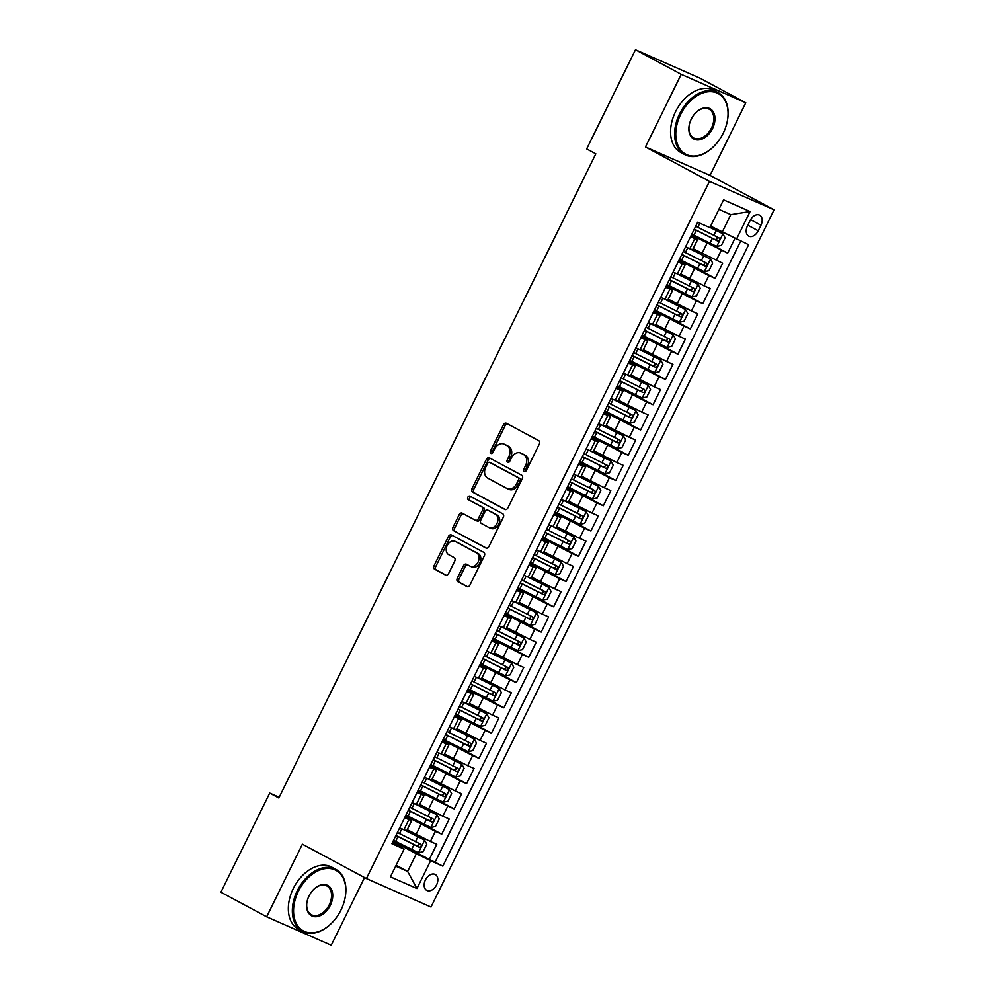 <?xml version="1.0" encoding="UTF-8"?>
<svg xmlns="http://www.w3.org/2000/svg" width="995" height="995" viewBox="0 0 995 995"><rect width="100%" height="100%" fill="white"/><g stroke="black" fill="none" stroke-linecap="round" stroke-linejoin="round"><path stroke-width="1.49" d="M524.241 471.493A1.94 1.43 -66.2 0 0 526.355 470.436L539.315 444.093A2.761 2.04 -66.2 0 0 538.743 440.648L506.418 423.273A2.761 2.04 -66.2 0 0 506.306 423.223A2.761 2.04 -66.2 0 0 503.395 424.79L490.435 451.133A1.94 1.43 -66.2 0 0 492.948 452.489L494.627 449.081A8.855 6.517 -66.2 0 1 503.943 444.068A8.855 6.517 -66.2 0 1 504.278 444.23L506.977 445.673A8.855 6.517 -66.2 0 1 508.818 456.705L507.139 460.113A1.94 1.43 -66.2 0 0 509.651 461.456L511.33 458.048A8.855 6.517 -66.2 0 1 520.646 453.036A8.855 6.517 -66.2 0 1 520.982 453.21L523.681 454.653A8.855 6.517 -66.2 0 1 525.522 465.672L523.843 469.08A1.94 1.43 -66.2 0 0 524.241 471.493M436.581 884.891A9.017 6.094 118.2 0 0 435.275 874.493A9.017 6.094 118.2 0 0 425.412 879.978A9.017 6.094 118.2 0 0 426.731 890.376A9.017 6.094 118.2 0 0 436.581 884.891M457.29 578.257A2.761 2.04 -66.2 0 0 457.874 581.702L466.941 586.565A2.761 2.04 -66.2 0 0 467.041 586.627A2.761 2.04 -66.2 0 0 469.951 585.06L484.354 555.795A2.761 2.04 -66.2 0 0 483.769 552.349L451.444 534.987A2.761 2.04 -66.2 0 0 451.344 534.937A2.761 2.04 -66.2 0 0 448.434 536.492L434.031 565.757A2.761 2.04 -66.2 0 0 434.616 569.202L445.561 575.085A2.761 2.04 -66.2 0 0 445.673 575.135A2.761 2.04 -66.2 0 0 448.583 573.568L454.74 561.056A2.761 2.04 -66.2 0 0 454.168 557.61L448.733 554.688A7.4 5.448 -66.2 0 1 447.103 545.67A7.4 5.448 -66.2 0 1 454.976 541.28A7.4 5.448 -66.2 0 1 455.262 541.417L476.543 552.859A7.4 5.448 -66.2 0 1 478.172 561.876A7.4 5.448 -66.2 0 1 470.299 566.254A7.4 5.448 -66.2 0 1 470.013 566.118L466.468 564.215A2.761 2.04 -66.2 0 0 466.369 564.165A2.761 2.04 -66.2 0 0 463.459 565.732L457.29 578.257L459.043 579.015A2.761 2.04 -66.2 0 0 459.615 582.461L467.588 586.751M302.393 844.183L266.66 916.805L220.915 892.229L269.707 793.077L278.849 797.99L595.831 153.815L586.677 148.902L635.469 49.75L681.202 74.326L645.469 146.949L709.51 181.364L366.421 878.585L302.393 844.183M504.888 509.452A2.761 2.04 -66.2 0 0 504.987 509.502A2.761 2.04 -66.2 0 0 507.898 507.935L522.3 478.682A2.761 2.04 -66.2 0 0 521.716 475.237L489.391 457.862A2.761 2.04 -66.2 0 0 489.291 457.812A2.761 2.04 -66.2 0 0 486.381 459.379L471.978 488.644A2.761 2.04 -66.2 0 0 472.563 492.09L505.099 509.552M503.321 517.238L488.931 546.491A2.761 2.04 -66.2 0 1 486.02 548.058A2.761 2.04 -66.2 0 1 485.908 548.009L453.583 530.646A2.761 2.04 -66.2 0 1 453.011 527.201L459.168 514.676A2.761 2.04 -66.2 0 1 462.078 513.109A2.761 2.04 -66.2 0 1 462.19 513.159L475.299 520.211A2.761 2.04 -66.2 0 0 475.399 520.261A2.761 2.04 -66.2 0 0 478.309 518.693L482.401 510.385A2.761 2.04 -66.2 0 0 481.829 506.94L468.172 499.602A1.94 1.43 -66.2 0 1 469.889 496.132L502.749 513.793A2.761 2.04 -66.2 0 1 503.321 517.238M397.739 842.466L429.318 859.431L436.768 844.27L430.4 841.471L435.375 831.36L405.512 816M410.164 817.206L441.743 834.171L449.205 819.009L442.837 816.211L447.8 806.099L417.937 790.739M422.589 791.945L454.18 808.91L461.63 793.749L455.262 790.95L460.237 780.839L430.362 765.466M435.026 766.685L466.605 783.65L474.068 768.488L467.687 765.69L472.662 755.578L442.8 740.205M447.451 741.424L479.03 758.389L486.493 743.228L480.125 740.417L485.1 730.318L455.225 714.945M459.889 716.151L491.468 733.128L498.918 717.967L492.55 715.156L497.525 705.057L467.662 689.684M472.314 690.891L503.893 707.855L511.355 692.707L504.987 689.896L509.95 679.796L480.087 664.424M484.752 665.63L516.33 682.595L523.78 667.446L517.412 664.635L522.387 654.536L492.525 639.163M497.177 640.37L528.755 657.334L536.218 642.185L529.85 639.375L534.812 629.275L504.95 613.903M509.602 615.109L541.193 632.074L548.643 616.925L542.275 614.114L547.25 604.002L517.375 588.642M522.039 589.848L553.618 606.813L561.08 591.652L554.7 588.853L559.675 578.742L529.813 563.381M534.464 564.588L566.043 581.553L573.506 566.391L567.138 563.593L572.113 553.481L542.238 538.108M546.902 539.327L578.481 556.292L585.931 541.131L579.563 538.332L584.538 528.221L554.675 512.848M559.327 514.067L590.906 531.031L598.368 515.87L592 513.072L596.963 502.96L567.1 487.587M571.764 488.794L603.343 505.771L610.793 490.61L604.425 487.799L609.4 477.699L579.538 462.327M584.189 463.533L615.768 480.51L623.231 465.349L616.863 462.538L621.825 452.439L591.963 437.066M596.614 438.273L628.193 455.237L635.656 440.088L629.288 437.278L634.263 427.178L604.388 411.806M609.052 413.012L640.631 429.977L648.093 414.828L641.713 412.017L646.688 401.918L616.825 386.545M621.477 387.751L653.056 404.716L660.518 389.567L654.15 386.756L659.125 376.657L629.25 361.284M633.914 362.491L665.493 379.456L672.943 364.294L666.575 361.496L671.55 351.384L641.688 336.024M646.34 337.23L677.918 354.195L685.381 339.034L679.013 336.235L683.975 326.124L654.113 310.763M658.777 311.97L690.356 328.935L697.806 313.773L691.438 310.975L696.413 300.863L666.55 285.49M671.202 286.709L702.781 303.674L710.243 288.513L703.875 285.714L708.838 275.603L678.976 260.23M683.627 261.449L715.206 278.413L722.668 263.252L693.117 248.675M430.4 841.471L407.229 829.693M442.837 816.211L419.654 804.433M455.262 790.95L432.091 779.172M467.687 765.69L444.516 753.911M480.125 740.417L456.941 728.651M492.55 715.156L469.379 703.39M504.987 689.896L481.804 678.117M517.412 664.635L494.241 652.857M529.85 639.375L506.666 627.596M542.275 614.114L519.091 602.336M554.7 588.853L531.529 577.075M567.138 563.593L543.954 551.815M579.563 538.332L556.392 526.554M592 513.072L568.817 501.293M604.425 487.799L581.254 476.033M616.863 462.538L593.679 450.76M629.288 437.278L606.104 425.499M641.713 412.017L618.542 400.239M654.15 386.756L630.967 374.978M666.575 361.496L643.404 349.718M679.013 336.235L655.829 324.457M691.438 310.975L668.267 299.196M703.875 285.714L680.692 273.936M750.143 220.467L747.419 226.027A8.731 5.908 118.2 0 0 748.688 236.101A8.731 5.908 118.2 0 0 758.24 230.79L760.964 225.231A8.731 5.908 118.2 0 0 759.695 215.156A8.731 5.908 118.2 0 0 750.143 220.467M709.51 181.364L774.085 209.796L431.009 907.03L366.421 878.585M429.318 859.431L442.85 866.135L748.638 244.695L710.617 226.126M442.85 866.135L430.624 860.75L416.955 888.547L390.426 876.856L404.094 849.071L391.881 843.685L697.669 222.246L709.883 227.631L723.564 199.846L750.093 211.525L736.412 239.31M405.04 816.957L411.631 820.726L404.617 817.815M417.465 791.697L424.069 795.465L417.042 792.555M429.89 766.436L436.494 770.205L429.467 767.294M442.327 741.175L448.932 744.944L441.904 742.034M454.752 715.915L461.357 719.683L454.329 716.773M467.19 690.654L473.794 694.41L466.767 691.513M479.615 665.381L486.219 669.15L479.192 666.24M492.052 640.121L498.644 643.889L491.629 640.979M504.477 614.86L511.082 618.629L504.055 615.718M516.903 589.6L523.507 593.368L516.48 590.458M529.34 564.339L535.944 568.108L528.917 565.197M541.765 539.079L548.369 542.847L541.342 539.937M554.203 513.818L560.807 517.587L553.78 514.676M566.628 488.557L573.232 492.326L566.205 489.416M579.053 463.297L585.657 467.053L578.642 464.155M591.49 438.024L598.094 441.792L591.067 438.894M603.915 412.763L610.52 416.532L603.492 413.621M616.353 387.503L622.957 391.271L615.93 388.361M628.778 362.242L635.382 366.011L628.355 363.1M641.215 336.982L647.82 340.75L640.792 337.84M653.64 311.721L660.245 315.49L653.217 312.579M666.065 286.46L672.67 290.229L665.655 287.319M678.503 261.2L685.107 264.968L678.08 262.058M696.065 236.176L727.643 253.153L691.401 234.969M690.928 235.939L697.532 239.708L690.505 236.798M697.532 239.708L692.57 249.807L685.543 246.897M399.642 827.927L406.669 830.825L411.631 820.726M412.067 802.654L419.094 805.564L424.069 795.465M424.504 777.393L431.531 780.304L436.494 770.205M436.929 752.133L443.957 755.043L448.932 744.944M449.354 726.872L456.382 729.783L461.357 719.683M461.792 701.612L468.819 704.522L473.794 694.41M474.217 676.351L481.244 679.262L486.219 669.15M486.654 651.091L493.682 654.001L498.644 643.889M499.08 625.83L506.107 628.74L511.082 618.629M511.517 600.57L518.544 603.467L523.507 593.368M523.942 575.309L530.969 578.207L535.944 568.108M536.367 550.036L543.394 552.946L548.369 542.847M548.805 524.775L555.832 527.686L560.807 517.587M561.23 499.515L568.257 502.425L573.232 492.326M573.667 474.254L580.694 477.165L585.657 467.053M586.092 448.994L593.119 451.904L598.094 441.792M598.53 423.733L605.557 426.644L610.52 416.532M610.955 398.473L617.982 401.383L622.957 391.271M623.38 373.212L630.407 376.11L635.382 366.011M635.817 347.951L642.845 350.849L647.82 340.75M648.243 322.678L655.27 325.589L660.245 315.49M660.68 297.418L667.707 300.328L672.67 290.229M673.105 272.157L680.132 275.068L685.107 264.968M715.206 278.413L708.838 275.603M702.781 303.674L696.413 300.863M690.356 328.935L683.975 326.124M677.918 354.195L671.55 351.384M665.493 379.456L659.125 376.657M653.056 404.716L646.688 401.918M640.631 429.977L634.263 427.178M628.193 455.237L621.825 452.439M615.768 480.51L609.4 477.699M603.343 505.771L596.963 502.96M590.906 531.031L584.538 528.221M578.481 556.292L572.113 553.481M566.043 581.553L559.675 578.742M553.618 606.813L547.25 604.002M541.193 632.074L534.812 629.275M528.755 657.334L522.387 654.536M516.33 682.595L509.95 679.796M503.893 707.855L497.525 705.057M491.468 733.128L485.1 730.318M479.03 758.389L472.662 755.578M466.605 783.65L460.237 780.839M454.18 808.91L447.8 806.099M441.743 834.171L435.375 831.36M435.163 862.006L740.641 241.176M727.643 253.153L734.832 238.539M396.134 865.252L407.627 871.433L416.333 853.747L393.075 841.26M722.109 232.308L730.815 214.621L718.875 209.36M645.469 146.949L710.044 175.394L745.79 102.771L681.202 74.326M745.79 102.771L700.045 78.195L635.469 49.75M266.66 916.805L331.235 945.25L364.531 877.565M710.044 175.394L774.085 209.796M279.209 797.269L269.707 793.077M395.687 866.172L407.627 871.433L416.955 888.547M392.602 842.218L404.094 849.071M416.333 853.747L430.624 860.75M730.815 214.621L750.093 211.525M525.385 471.456A1.94 1.43 -66.2 0 1 525.584 469.851L527.263 466.444A8.855 6.517 -66.2 0 0 525.422 455.424L523.681 454.653M522.039 453.67A8.855 6.517 -66.2 0 1 522.387 453.807A8.855 6.517 -66.2 0 1 522.723 453.969L525.422 455.424M505.336 444.703A8.855 6.517 -66.2 0 1 505.684 444.84A8.855 6.517 -66.2 0 1 506.02 445.001L508.719 446.444A8.855 6.517 -66.2 0 1 510.559 457.464L508.88 460.884A1.94 1.43 -66.2 0 0 508.694 462.488M507.512 423.87A2.761 2.04 -66.2 0 0 505.149 425.562L492.177 451.904A1.94 1.43 -66.2 0 0 491.99 453.509M490.498 458.459A2.761 2.04 -66.2 0 0 488.122 460.15L473.732 489.416A2.761 2.04 -66.2 0 0 474.304 492.848L505.535 509.627M518.445 480.05A1.94 1.43 -66.2 0 0 518.034 477.65L489.664 462.401A1.94 1.43 -66.2 0 0 487.55 463.459L485.784 467.053A8.855 6.517 -66.2 0 0 487.625 478.073L507.015 488.495A8.855 6.517 -66.2 0 0 507.363 488.657A8.855 6.517 -66.2 0 0 516.666 483.657L518.445 480.05L520.186 480.821A1.94 1.43 -66.2 0 0 519.788 478.408L518.034 477.65M491.256 463.098A1.94 1.43 -66.2 0 1 491.406 463.172L519.788 478.408M508.768 489.266A8.855 6.517 -66.2 0 0 509.104 489.428A8.855 6.517 -66.2 0 0 518.42 484.416L516.666 483.657M520.186 480.821L518.42 484.416M486.555 548.195L453.583 530.646M463.284 513.756A2.761 2.04 -66.2 0 0 460.921 515.447L454.752 527.972A2.761 2.04 -66.2 0 0 455.324 531.417M475.51 520.298L477.04 520.97A2.761 2.04 -66.2 0 0 477.152 521.032A2.761 2.04 -66.2 0 0 480.063 519.465L484.142 511.156A2.761 2.04 -66.2 0 0 483.57 507.711L468.172 499.602M471.083 496.779A1.94 1.43 -66.2 0 0 469.926 500.373M488.906 527.512A7.4 5.448 -66.2 0 0 489.179 527.649A7.4 5.448 -66.2 0 0 497.065 523.27A7.4 5.448 -66.2 0 0 495.423 514.253L487.936 510.224A2.761 2.04 -66.2 0 0 487.824 510.174A2.761 2.04 -66.2 0 0 484.913 511.741L480.821 520.037A2.761 2.04 -66.2 0 0 481.406 523.482L488.906 527.512M490.647 528.283A7.4 5.448 -66.2 0 0 490.933 528.42A7.4 5.448 -66.2 0 0 498.806 524.042A7.4 5.448 -66.2 0 0 497.177 515.012L495.423 514.253M489.465 510.895A2.761 2.04 -66.2 0 1 489.565 510.933A2.761 2.04 -66.2 0 1 489.677 510.995L497.177 515.012M467.563 564.799A2.761 2.04 -66.2 0 0 465.2 566.503L459.043 579.015M471.767 566.889A7.4 5.448 -66.2 0 0 472.04 567.026A7.4 5.448 -66.2 0 0 479.926 562.648A7.4 5.448 -66.2 0 0 478.284 553.618L476.543 552.859M456.431 541.939A7.4 5.448 -66.2 0 1 456.73 542.051A7.4 5.448 -66.2 0 1 457.003 542.188L478.284 553.618M452.551 535.571A2.761 2.04 -66.2 0 0 450.175 537.263L435.785 566.528A2.761 2.04 -66.2 0 0 436.357 569.973L446.22 575.272M691.861 234.049A21.554 0.846 -153.8 0 0 693.963 235.118L716.661 246.424L721.4 245.429L725.131 237.855L722.88 233.788L709.97 227.445M722.88 233.788L710.044 227.308M694.224 229.248A21.554 0.846 26.2 0 0 696.326 230.318L717.494 240.927C719.634 240.666 720.131 239.658 718.987 237.892L697.818 227.295A21.554 0.846 -153.8 0 1 695.716 226.213M716.35 236.474C717.805 238.414 717.32 239.422 714.858 239.509L697.284 230.641A17.898 0.697 -153.8 0 1 694.286 229.111M723.203 133.218A34.377 23.233 118.2 0 0 727.171 121.825A34.377 23.233 118.2 0 0 713.042 91.851A34.377 23.233 118.2 0 0 680.617 114.462A34.377 23.233 118.2 0 0 682.259 151.688A34.377 23.233 118.2 0 0 714.174 146.016A34.377 23.233 118.2 0 0 723.203 133.218M714.049 146.141A35.223 23.805 -61.8 0 1 713.925 146.265A35.223 23.805 -61.8 0 1 684.697 154.573A35.223 23.805 -61.8 0 1 679.548 113.94A35.223 23.805 -61.8 0 1 718.029 92.523A35.223 23.805 -61.8 0 1 727.245 121.477A35.223 23.805 -61.8 0 1 727.208 121.651M712.557 128.529A17.189 11.617 -61.8 0 1 696.351 139.847A17.189 11.617 -61.8 0 1 689.286 124.848A17.189 11.617 -61.8 0 1 691.264 119.151A17.189 11.617 -61.8 0 1 695.779 112.758A17.189 11.617 -61.8 0 1 711.736 109.923A17.189 11.617 -61.8 0 1 712.557 128.529M689.324 124.673A16.343 11.044 118.2 0 0 693.627 137.944A16.343 11.044 118.2 0 0 711.487 128.007A16.343 11.044 118.2 0 0 709.099 109.151A16.343 11.044 118.2 0 0 695.654 112.883M684.697 154.573L680.667 152.409A35.223 23.805 -61.8 0 1 675.518 111.776A35.223 23.805 -61.8 0 1 714.012 90.358L718.029 92.523M340.974 910.027A34.377 23.233 118.2 0 0 344.942 898.634A34.377 23.233 118.2 0 0 330.813 868.647A34.377 23.233 118.2 0 0 298.388 891.271A34.377 23.233 118.2 0 0 300.03 928.484A34.377 23.233 118.2 0 0 331.932 922.825A34.377 23.233 118.2 0 0 340.974 910.027M331.808 922.95A35.223 23.805 -61.8 0 1 331.683 923.074A35.223 23.805 -61.8 0 1 302.455 931.382A35.223 23.805 -61.8 0 1 297.306 890.736A35.223 23.805 -61.8 0 1 335.8 869.332A35.223 23.805 -61.8 0 1 345.004 898.286A35.223 23.805 -61.8 0 1 344.966 898.46M330.328 905.338A17.189 11.617 -61.8 0 1 314.109 916.644A17.189 11.617 -61.8 0 1 307.045 901.657A17.189 11.617 -61.8 0 1 309.035 895.96A17.189 11.617 -61.8 0 1 313.549 889.555A17.189 11.617 -61.8 0 1 329.507 886.732A17.189 11.617 -61.8 0 1 330.328 905.338M307.082 901.482A16.343 11.044 118.2 0 0 311.398 914.741A16.343 11.044 118.2 0 0 329.258 904.816A16.343 11.044 118.2 0 0 326.858 885.96A16.343 11.044 118.2 0 0 313.425 889.692M302.455 931.382L298.438 929.218A35.223 23.805 -61.8 0 1 293.289 888.585A35.223 23.805 -61.8 0 1 331.77 867.167L335.8 869.332M679.436 259.309A21.554 0.846 -153.8 0 0 681.538 260.379L704.236 271.685L708.962 270.69L712.694 263.115L710.442 259.048L689.622 248.7M710.442 259.048L691.6 249.534M681.786 254.509A21.554 0.846 26.2 0 0 683.901 255.578L705.057 266.187C707.196 265.926 707.694 264.919 706.549 263.153L685.393 252.556A21.554 0.846 -153.8 0 1 683.279 251.474M703.913 261.735C705.38 263.675 704.883 264.682 702.433 264.769L684.858 255.902A17.898 0.697 -153.8 0 1 681.861 254.372M666.998 284.57A21.554 0.846 -153.8 0 0 669.113 285.64L691.799 296.945L696.537 295.95L700.269 288.376L698.017 284.309L677.197 273.961M698.017 284.309L679.175 274.794M669.361 279.769A21.554 0.846 26.2 0 0 671.463 280.851L692.632 291.448C694.771 291.187 695.269 290.179 694.124 288.413L672.956 277.816A21.554 0.846 -153.8 0 1 670.854 276.747M691.488 286.995C692.955 288.936 692.458 289.943 689.995 290.03L672.433 281.162A17.898 0.697 -153.8 0 1 669.436 279.632M654.573 309.831A21.554 0.846 -153.8 0 0 656.675 310.913L679.374 322.206L684.1 321.223L687.831 313.636L685.592 309.582L664.76 299.221M685.592 309.582L666.75 300.055M656.936 305.03A21.554 0.846 26.2 0 0 659.038 306.112L680.194 316.708C682.334 316.447 682.831 315.44 681.687 313.674L660.531 303.077A21.554 0.846 -153.8 0 1 658.429 302.007M679.063 312.268C680.518 314.196 680.02 315.204 677.57 315.291L659.996 306.423A17.898 0.697 -153.8 0 1 656.998 304.893M642.136 335.091A21.554 0.846 -153.8 0 0 644.25 336.173L666.936 347.466L671.675 346.484L675.406 338.897L673.155 334.842L652.334 324.482M673.155 334.842L654.312 325.315M644.499 330.29A21.554 0.846 26.2 0 0 646.613 331.372L667.769 341.969C669.909 341.72 670.406 340.7 669.262 338.934L648.106 328.338A21.554 0.846 -153.8 0 1 645.991 327.268M666.625 337.529C668.093 339.457 667.595 340.464 665.133 340.551L647.571 331.683A17.898 0.697 -153.8 0 1 644.573 330.153M629.711 360.352A21.554 0.846 -153.8 0 0 631.813 361.434L654.511 372.727L659.25 371.744L662.968 364.158L660.73 360.103L639.897 349.742M660.73 360.103L641.887 350.588M632.074 355.563A21.554 0.846 26.2 0 0 634.176 356.633L655.332 367.23C657.484 366.981 657.981 365.961 656.824 364.207L635.668 353.598A21.554 0.846 -153.8 0 1 633.566 352.528M654.2 362.789C655.655 364.717 655.158 365.725 652.708 365.824L635.133 356.944A17.898 0.697 -153.8 0 1 632.136 355.414M617.273 385.625A21.554 0.846 -153.8 0 0 619.387 386.694L642.086 397.988L646.812 397.005L650.543 389.431L648.292 385.363L627.472 375.003M648.292 385.363L629.449 375.849M619.636 380.824A21.554 0.846 26.2 0 0 621.751 381.893L642.907 392.49C645.046 392.241 645.544 391.234 644.399 389.468L623.243 378.859A21.554 0.846 -153.8 0 1 621.129 377.789M641.763 388.05C643.23 389.978 642.733 390.998 640.27 391.085L622.708 382.217A17.898 0.697 -153.8 0 1 619.711 380.675M604.848 410.885A21.554 0.846 -153.8 0 0 606.95 411.955L629.648 423.248L634.387 422.266L638.118 414.691L635.867 410.624L615.047 400.276M635.867 410.624L617.024 401.109M607.211 406.084A21.554 0.846 26.2 0 0 609.313 407.154L630.482 417.751C632.621 417.502 633.118 416.495 631.974 414.728L610.806 404.119A21.554 0.846 -153.8 0 1 608.704 403.05M629.337 413.311C630.805 415.238 630.308 416.258 627.845 416.345L610.271 407.477A17.898 0.697 -153.8 0 1 607.273 405.935M592.423 436.146A21.554 0.846 -153.8 0 0 594.525 437.215L617.223 448.521L621.95 447.526L625.681 439.952L623.43 435.885L602.609 425.537M623.43 435.885L604.587 426.37M594.774 431.345A21.554 0.846 26.2 0 0 596.888 432.415L618.044 443.024C620.183 442.763 620.681 441.755 619.537 439.989L598.381 429.38A21.554 0.846 -153.8 0 1 596.266 428.31M616.9 438.571C618.368 440.499 617.87 441.519 615.42 441.606L597.846 432.738A17.898 0.697 -153.8 0 1 594.848 431.208M579.986 461.406A21.554 0.846 -153.8 0 0 582.1 462.476L604.786 473.782L609.525 472.787L613.256 465.212L611.005 461.145L590.184 450.797M611.005 461.145L592.162 451.63M582.349 456.605A21.554 0.846 26.2 0 0 584.451 457.675L605.619 468.284C607.758 468.023 608.256 467.016 607.112 465.25L585.943 454.653A21.554 0.846 -153.8 0 1 583.841 453.571M604.475 463.832C605.943 465.772 605.445 466.779 602.982 466.866L585.421 457.998A17.898 0.697 -153.8 0 1 582.423 456.469M567.56 486.667A21.554 0.846 -153.8 0 0 569.662 487.737L592.361 499.042L597.099 498.047L600.818 490.473L598.58 486.406L577.747 476.058M598.58 486.406L579.737 476.891M569.924 481.866A21.554 0.846 26.2 0 0 572.025 482.936L593.182 493.545C595.321 493.284 595.818 492.276 594.674 490.51L573.518 479.913A21.554 0.846 -153.8 0 1 571.416 478.831M592.05 489.092C593.505 491.032 593.008 492.04 590.557 492.127L572.983 483.259A17.898 0.697 -153.8 0 1 569.986 481.729M555.123 511.928A21.554 0.846 -153.8 0 0 557.237 512.997L579.923 524.303L584.662 523.308L588.393 515.733L586.142 511.666L565.322 501.318M586.142 511.666L567.299 502.152M557.486 507.127A21.554 0.846 26.2 0 0 559.6 508.196L580.757 518.805C582.896 518.544 583.393 517.537 582.249 515.771L561.093 505.174A21.554 0.846 -153.8 0 1 558.979 504.092M579.612 514.353C581.08 516.293 580.582 517.3 578.12 517.388L560.558 508.52A17.898 0.697 -153.8 0 1 557.561 506.99M542.698 537.188A21.554 0.846 -153.8 0 0 544.8 538.258L567.498 549.563L572.237 548.581L575.956 540.994L573.717 536.927L552.884 526.579M573.717 536.927L554.874 527.412M545.061 532.387A21.554 0.846 26.2 0 0 547.163 533.469L568.319 544.066C570.471 543.805 570.968 542.797 569.812 541.031L548.655 530.434A21.554 0.846 -153.8 0 1 546.553 529.365M567.187 539.626C568.642 541.554 568.145 542.561 565.695 542.648L548.121 533.78A17.898 0.697 -153.8 0 1 545.123 532.25M530.26 562.449A21.554 0.846 -153.8 0 0 532.375 563.531L555.073 574.824L559.799 573.841L563.531 566.254L561.279 562.2L540.459 551.839M561.279 562.2L542.437 552.673M532.623 557.648A21.554 0.846 26.2 0 0 534.738 558.73L555.894 569.327C558.033 569.078 558.531 568.058 557.387 566.292L536.23 555.695A21.554 0.846 -153.8 0 1 534.116 554.625M554.75 564.886C556.217 566.814 555.72 567.822 553.257 567.909L535.696 559.041A17.898 0.697 -153.8 0 1 532.698 557.511M517.835 587.709A21.554 0.846 -153.8 0 0 519.937 588.791L542.636 600.084L547.374 599.102L551.106 591.515L548.854 587.46L528.034 577.1M548.854 587.46L530.012 577.933M520.198 582.921A21.554 0.846 26.2 0 0 522.3 583.99L543.469 594.587C545.608 594.338 546.106 593.318 544.962 591.552L523.793 580.956A21.554 0.846 -153.8 0 1 521.691 579.886M542.325 590.147C543.792 592.075 543.295 593.082 540.832 593.169L523.258 584.301A17.898 0.697 -153.8 0 1 520.261 582.771M505.41 612.982A21.554 0.846 -153.8 0 0 507.512 614.052L530.211 625.345L534.937 624.362L538.668 616.788L536.417 612.721L515.597 602.361M536.417 612.721L517.574 603.206M507.761 608.181A21.554 0.846 26.2 0 0 509.875 609.251L531.031 619.848C533.171 619.599 533.668 618.579 532.524 616.825L511.368 606.216A21.554 0.846 -153.8 0 1 509.253 605.147M529.887 615.407C531.355 617.335 530.857 618.343 528.407 618.442L510.833 609.574A17.898 0.697 -153.8 0 1 507.836 608.032M492.973 638.243A21.554 0.846 -153.8 0 0 495.087 639.312L517.773 650.606L522.512 649.623L526.243 642.049L523.992 637.982L503.171 627.621M523.992 637.982L505.149 628.467M495.336 633.442A21.554 0.846 26.2 0 0 497.438 634.511L518.606 645.108C520.746 644.86 521.243 643.852 520.099 642.086L498.93 631.477A21.554 0.846 -153.8 0 1 496.828 630.407M517.462 640.668C518.93 642.596 518.432 643.616 515.97 643.703L498.408 634.835A17.898 0.697 -153.8 0 1 495.41 633.293M480.548 663.503A21.554 0.846 -153.8 0 0 482.65 664.573L505.348 675.879L510.087 674.884L513.806 667.309L511.567 663.242L490.734 652.894M511.567 663.242L492.724 653.727M482.911 658.702A21.554 0.846 26.2 0 0 485.013 659.772L506.169 670.381C508.321 670.12 508.806 669.113 507.661 667.346L486.505 656.737A21.554 0.846 -153.8 0 1 484.403 655.668M505.037 665.929C506.492 667.856 505.995 668.876 503.545 668.963L485.97 660.095A17.898 0.697 -153.8 0 1 482.973 658.553M468.11 688.764A21.554 0.846 -153.8 0 0 470.225 689.833L492.911 701.139L497.649 700.144L501.38 692.57L499.129 688.503L478.309 678.155M499.129 688.503L480.286 678.988M470.473 683.963A21.554 0.846 26.2 0 0 472.588 685.033L493.744 695.642C495.883 695.381 496.381 694.373 495.236 692.607L474.08 681.998A21.554 0.846 -153.8 0 1 471.966 680.928M492.6 691.189C494.067 693.129 493.57 694.137 491.107 694.224L473.545 685.356A17.898 0.697 -153.8 0 1 470.548 683.826M455.685 714.024A21.554 0.846 -153.8 0 0 457.787 715.094L480.485 726.4L485.224 725.405L488.943 717.83L486.704 713.763L465.871 703.415M486.704 713.763L467.861 704.249M458.048 709.224A21.554 0.846 26.2 0 0 460.15 710.293L481.319 720.902C483.458 720.641 483.956 719.634 482.799 717.868L461.643 707.271A21.554 0.846 -153.8 0 1 459.541 706.189M480.175 716.45C481.63 718.39 481.132 719.397 478.682 719.485L461.108 710.617A17.898 0.697 -153.8 0 1 458.11 709.087M443.248 739.285A21.554 0.846 -153.8 0 0 445.362 740.355L468.06 751.66L472.787 750.665L476.518 743.091L474.267 739.024L453.446 728.676M474.267 739.024L455.424 729.509M445.611 734.484A21.554 0.846 26.2 0 0 447.725 735.554L468.881 746.163C471.021 745.902 471.518 744.894 470.374 743.128L449.218 732.531A21.554 0.846 -153.8 0 1 447.103 731.449M467.737 741.71C469.205 743.651 468.707 744.658 466.245 744.745L448.683 735.877A17.898 0.697 -153.8 0 1 445.685 734.347M430.823 764.546A21.554 0.846 -153.8 0 0 432.924 765.615L455.623 776.921L460.362 775.926L464.093 768.351L461.842 764.284L441.021 753.936M461.842 764.284L442.999 754.77M433.186 759.745A21.554 0.846 26.2 0 0 435.288 760.814L456.456 771.423C458.596 771.162 459.093 770.155 457.949 768.389L436.78 757.792A21.554 0.846 -153.8 0 1 434.678 756.722M455.312 766.971C456.78 768.911 456.282 769.919 453.819 770.006L436.245 761.138A17.898 0.697 -153.8 0 1 433.248 759.608M418.397 789.806A21.554 0.846 -153.8 0 0 420.499 790.888L443.198 802.181L447.924 801.199L451.655 793.612L449.404 789.545L428.584 779.197M449.404 789.545L430.561 780.03M420.748 785.005A21.554 0.846 26.2 0 0 422.863 786.087L444.019 796.684C446.158 796.423 446.655 795.415 445.511 793.649L424.355 783.053A21.554 0.846 -153.8 0 1 422.241 781.983M442.874 792.244C444.342 794.172 443.845 795.179 441.394 795.266L423.82 786.398A17.898 0.697 -153.8 0 1 420.823 784.868M405.96 815.067A21.554 0.846 -153.8 0 0 408.074 816.149L430.76 827.442L435.499 826.459L439.23 818.873L436.979 814.818L416.159 804.457M436.979 814.818L418.136 805.291M408.323 810.266A21.554 0.846 26.2 0 0 410.425 811.348L431.594 821.945C433.733 821.696 434.23 820.676 433.086 818.91L411.918 808.313A21.554 0.846 -153.8 0 1 409.816 807.243M430.449 817.504C431.917 819.432 431.42 820.44 428.957 820.527L411.395 811.659A17.898 0.697 -153.8 0 1 408.398 810.129M393.535 840.327A21.554 0.846 -153.8 0 0 395.637 841.409L418.335 852.703L423.074 851.72L426.793 844.133L424.554 840.078L403.721 829.718M424.554 840.078L405.711 830.551M395.898 835.539A21.554 0.846 26.2 0 0 398 836.608L419.156 847.205C421.308 846.956 421.793 845.937 420.649 844.183L399.492 833.574A21.554 0.846 -153.8 0 1 397.391 832.504M418.024 842.765C419.48 844.693 418.982 845.7 416.532 845.8L398.958 836.919A17.898 0.697 -153.8 0 1 395.96 835.39M416.097 834.469L421.072 824.357M428.534 809.196L433.509 799.097M440.959 783.936L445.934 773.836M453.397 758.675L458.359 748.576M465.822 733.414L470.797 723.315M478.259 708.154L483.222 698.055M490.684 682.893L495.659 672.782M503.109 657.633L508.084 647.521M515.547 632.372L520.522 622.261M527.972 607.112L532.947 597M540.409 581.839L545.372 571.739M552.834 556.578L557.809 546.479M565.26 531.318L570.235 521.218M577.697 506.057L582.672 495.958M590.122 480.796L595.097 470.697M602.56 455.536L607.535 445.437M614.985 430.275L619.96 420.164M627.422 405.015L632.385 394.903M639.847 379.754L644.822 369.642M652.272 354.494L657.247 344.382M664.71 329.221L669.685 319.121M677.135 303.96L682.11 293.861M689.572 278.7L694.547 268.6M701.997 253.439L706.972 243.34M689.771 248.762L694.746 238.663M403.87 829.78L408.846 819.681M416.296 804.52L421.271 794.42M428.733 779.259L433.708 769.16M441.158 753.999L446.133 743.899M453.596 728.738L458.571 718.639M466.021 703.477L470.996 693.366M478.458 678.217L483.421 668.105M490.883 652.956L495.858 642.845M503.308 627.696L508.283 617.584M515.746 602.423L520.721 592.323M528.171 577.162L533.146 567.063M540.608 551.902L545.583 541.802M553.033 526.641L558.008 516.542M565.471 501.38L570.433 491.281M577.896 476.12L582.871 466.021M590.321 450.859L595.296 440.748M602.759 425.599L607.734 415.487M615.184 400.338L620.159 390.227M627.621 375.078L632.596 364.966M640.046 349.805L645.021 339.705M652.484 324.544L657.446 314.445M664.909 299.284L669.884 289.184M677.334 274.023L682.309 263.924M716.3 260.441L721.275 250.342M750.591 219.659L760.964 225.231M747.817 225.193L758.24 230.79M527.263 466.444L525.522 465.672M522.723 453.969L520.982 453.21M508.88 460.884L507.139 460.113M510.559 457.464L508.818 456.705M508.719 446.444L506.977 445.673M506.02 445.001L504.278 444.23M492.177 451.904L490.435 451.133M505.149 425.562L503.395 424.79M525.584 469.851L523.843 469.08M474.304 492.848L472.563 492.09M473.732 489.416L471.978 488.644M488.122 460.15L486.381 459.379M491.406 463.172L489.664 462.401M454.752 527.972L453.011 527.201M460.921 515.447L459.168 514.676M480.063 519.465L478.309 518.693M484.142 511.156L482.401 510.385M483.57 507.711L481.829 506.94M489.677 510.995L487.936 510.224M465.2 566.503L463.459 565.732M457.003 542.188L455.262 541.417M436.357 569.973L434.616 569.202M435.785 566.528L434.031 565.757M450.175 537.263L448.434 536.492M459.615 582.461L457.874 581.702M716.786 246.399L722.93 233.887M697.818 227.295L699.833 223.203M693.963 235.118L696.326 230.318M713.801 235.38L716.164 230.579M709.945 243.203L712.308 238.402M714.858 239.509L717.494 240.927M704.348 271.66L710.505 259.16M685.393 252.556L687.707 247.854M681.538 260.379L683.901 255.578M701.375 260.64L703.726 255.839M697.52 268.463L699.883 263.663M702.433 264.769L705.057 266.187M691.923 296.92L698.08 284.421M672.956 277.816L675.269 273.115M669.113 285.64L671.463 280.851M688.938 285.901L691.301 281.1M685.082 293.724L687.446 288.923M689.995 290.03L692.632 291.448M679.486 322.181L685.642 309.681M660.531 303.077L662.844 298.376M656.675 310.913L659.038 306.112M676.513 311.161L678.876 306.36M672.657 318.985L675.02 314.196M677.57 315.291L680.194 316.708M667.06 347.442L673.217 334.942M648.106 328.338L650.407 323.636M644.25 336.173L646.613 331.372M664.075 336.422L666.439 331.621M660.22 344.258L662.583 339.457M665.133 340.551L667.769 341.969M654.635 372.702L660.779 360.202M635.668 353.598L637.982 348.897M631.813 361.434L634.176 356.633M651.65 361.683L654.014 356.882M647.795 369.518L650.158 364.717M652.708 365.824L655.332 367.23M642.198 397.963L648.354 385.463M623.243 378.859L625.556 374.157M619.387 386.694L621.751 381.893M639.213 386.943L641.576 382.142M635.37 394.779L637.733 389.978M640.27 391.085L642.907 392.49M629.773 423.236L635.917 410.724M610.806 404.119L613.119 399.418M606.95 411.955L609.313 407.154M626.788 412.204L629.151 407.403M622.932 420.039L625.295 415.238M627.845 416.345L630.482 417.751M617.335 448.496L623.492 435.984M598.381 429.38L600.694 424.691M594.525 437.215L596.888 432.415M614.363 437.464L616.713 432.663M610.507 445.3L612.87 440.499M615.42 441.606L618.044 443.024M604.91 473.757L611.067 461.245M585.943 454.653L588.256 449.951M582.1 462.476L584.451 457.675M601.925 462.725L604.288 457.936M598.07 470.56L600.433 465.76M602.982 466.866L605.619 468.284M592.473 499.017L598.629 486.505M573.518 479.913L575.831 475.212M569.662 487.737L572.025 482.936M589.5 487.998L591.863 483.197M585.645 495.821L588.008 491.02M590.557 492.127L593.182 493.545M580.048 524.278L586.204 511.778M561.093 505.174L563.394 500.473M557.237 512.997L559.6 508.196M577.063 513.258L579.426 508.457M573.207 521.081L575.57 516.281M578.12 517.388L580.757 518.805M567.623 549.538L573.767 537.039M548.655 530.434L550.969 525.733M544.8 538.258L547.163 533.469M564.638 538.519L567.001 533.718M560.782 546.342L563.145 541.554M565.695 542.648L568.319 544.066M555.185 574.799L561.342 562.299M536.23 555.695L538.544 550.994M532.375 563.531L534.738 558.73M552.2 563.779L554.563 558.979M548.357 571.615L550.72 566.814M553.257 567.909L555.894 569.327M542.76 600.06L548.904 587.56M523.793 580.956L526.106 576.254M519.937 588.791L522.3 583.99M539.775 589.04L542.138 584.239M535.919 596.876L538.283 592.075M540.832 593.169L543.469 594.587M530.323 625.32L536.479 612.821M511.368 606.216L513.681 601.515M507.512 614.052L509.875 609.251M527.35 614.301L529.701 609.5M523.494 622.136L525.857 617.335M528.407 618.442L531.031 619.848M517.897 650.581L524.054 638.081M498.93 631.477L501.244 626.775M495.087 639.312L497.438 634.511M514.912 639.561L517.276 634.76M511.057 647.397L513.42 642.596M515.97 643.703L518.606 645.108M505.46 675.854L511.617 663.342M486.505 656.737L488.819 652.048M482.65 664.573L485.013 659.772M502.487 664.822L504.851 660.021M498.632 672.657L500.995 667.856M503.545 668.963L506.169 670.381M493.035 701.114L499.191 688.602M474.08 681.998L476.381 677.309M470.225 689.833L472.588 685.033M490.05 690.082L492.413 685.281M486.194 697.918L488.557 693.117M491.107 694.224L493.744 695.642M480.61 726.375L486.754 713.863M461.643 707.271L463.956 702.569M457.787 715.094L460.15 710.293M477.625 715.343L479.988 710.554M473.769 723.178L476.132 718.378M478.682 719.485L481.319 720.902M468.172 751.635L474.329 739.123M449.218 732.531L451.531 727.83M445.362 740.355L447.725 735.554M465.187 740.616L467.55 735.815M461.344 748.439L463.707 743.638M466.245 744.745L468.881 746.163M455.747 776.896L461.891 764.396M436.78 757.792L439.094 753.091M432.924 765.615L435.288 760.814M452.762 765.876L455.125 761.075M448.907 773.7L451.27 768.899M453.819 770.006L456.456 771.423M443.31 802.157L449.466 789.657M424.355 783.053L426.668 778.351M420.499 790.888L422.863 786.087M440.337 791.137L442.7 786.336M436.482 798.96L438.845 794.172M441.394 795.266L444.019 796.684M430.885 827.417L437.041 814.917M411.918 808.313L414.231 803.612M408.074 816.149L410.425 811.348M427.9 816.397L430.263 811.597M424.044 824.233L426.407 819.432M428.957 820.527L431.594 821.945M418.447 852.678L424.604 840.178M399.492 833.574L401.806 828.872M395.637 841.409L398 836.608M415.475 841.658L417.838 836.857M411.619 849.494L413.982 844.693M416.532 845.8L419.156 847.205M522.387 453.807L520.646 453.036M505.684 444.84L503.943 444.068M491.331 463.135L489.59 462.364M509.104 489.428L507.363 488.657M477.152 521.032L475.399 520.261M490.933 528.42L489.179 527.649M489.565 510.933L487.824 510.174M472.04 567.026L470.299 566.254M456.73 542.051L454.976 541.28"/></g></svg>
